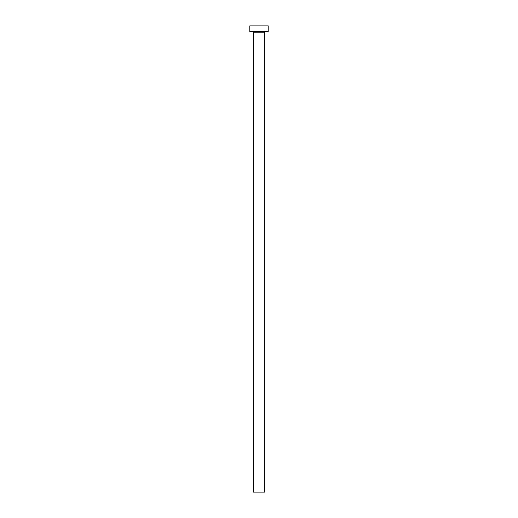 <?xml version="1.0" encoding="UTF-8"?>
<svg xmlns="http://www.w3.org/2000/svg" width="518" height="518" viewBox="0 0 518 518"><rect width="100%" height="100%" fill="white"/><g stroke="black" fill="none" stroke-linecap="round" stroke-linejoin="round"><path stroke-width="0.78" d="M264.756 32.233A0.576 0.576 0 0 1 265.333 31.656A0.576 0.576 0 0 0 264.756 32.233L253.244 32.233L253.244 492.1L264.756 492.1L264.756 32.233L264.756 492.1L253.244 492.1L253.244 32.233A0.576 0.576 0 0 0 252.667 31.656A0.576 0.576 0 0 1 253.244 32.233L264.756 32.233M249.793 25.9L249.793 31.656L268.207 31.656L268.207 25.9L249.793 25.9L249.793 31.656L268.207 31.656L268.207 25.9L249.793 25.9"/></g></svg>
